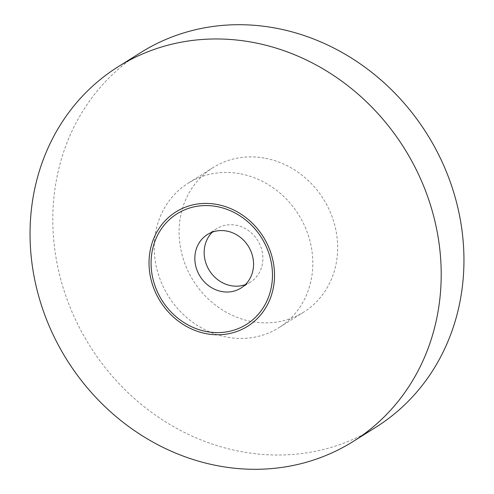 <?xml version="1.0" encoding="UTF-8"?>
<svg xmlns="http://www.w3.org/2000/svg" width="494" height="494" viewBox="0 0 494 494"><rect width="100%" height="100%" fill="white"/><g stroke="black" fill="none" stroke-linecap="round" stroke-linejoin="round"><path stroke-width="0.37" stroke-dasharray="2.47 1.85" d="M375.872 427.236A221.164 199.119 57.9 0 1 89.686 345.652A221.164 199.119 57.9 0 1 140.876 52.5M245.327 284.637A31.597 28.448 -122.1 0 0 250.304 282.222A31.597 28.448 -122.1 0 0 261.845 250.168A31.597 28.448 -122.1 0 0 235.694 225.147A31.597 28.448 -122.1 0 0 216.736 228.685A31.597 28.448 -122.1 0 0 212.389 232.112M239.386 173.635A85.308 76.805 -122.1 0 0 188.202 183.181A85.308 76.805 -122.1 0 0 168.454 296.258A85.308 76.805 -122.1 0 0 278.844 327.726A85.308 76.805 -122.1 0 0 310.004 241.183A85.308 76.805 -122.1 0 0 239.386 173.635M264.241 158.049A85.308 76.805 -122.1 0 0 213.05 167.596A85.308 76.805 -122.1 0 0 193.308 280.672A85.308 76.805 -122.1 0 0 303.693 312.14A85.308 76.805 -122.1 0 0 334.852 225.604A85.308 76.805 -122.1 0 0 264.241 158.049M216.736 228.685L207.418 234.533M250.304 282.222L240.986 288.064M213.05 167.596L188.202 183.181M303.693 312.14L278.844 327.726"/><path stroke-width="0.74" d="M118.128 66.764L140.876 52.5A221.164 199.119 57.9 0 1 273.577 27.744A221.164 199.119 57.9 0 1 456.66 202.88A221.164 199.119 57.9 0 1 375.872 427.236L353.124 441.5A221.164 199.119 -122.1 0 0 433.911 217.144A221.164 199.119 -122.1 0 0 250.835 42.009A221.164 199.119 -122.1 0 0 118.128 66.764A221.164 199.119 -122.1 0 0 37.34 291.12A221.164 199.119 -122.1 0 0 220.423 466.256A221.164 199.119 -122.1 0 0 353.124 441.5M226.376 230.994A31.597 28.448 57.9 0 1 252.527 256.016A31.597 28.448 57.9 0 1 240.986 288.064A31.597 28.448 57.9 0 1 200.101 276.412A31.597 28.448 57.9 0 1 207.418 234.533A31.597 28.448 57.9 0 1 226.376 230.994M216.261 206.461A65.294 58.786 -122.1 0 0 157.111 291.182A65.294 58.786 -122.1 0 0 261.95 309.627A65.294 58.786 -122.1 0 0 216.261 206.461M212.389 232.112A31.597 28.448 -122.1 0 0 209.419 270.564A31.597 28.448 -122.1 0 0 245.327 284.637M207.134 333.833A67.505 60.774 57.9 0 1 159.902 227.184A67.505 60.774 57.9 0 1 268.285 246.253A67.505 60.774 57.9 0 1 207.134 333.833"/></g></svg>
